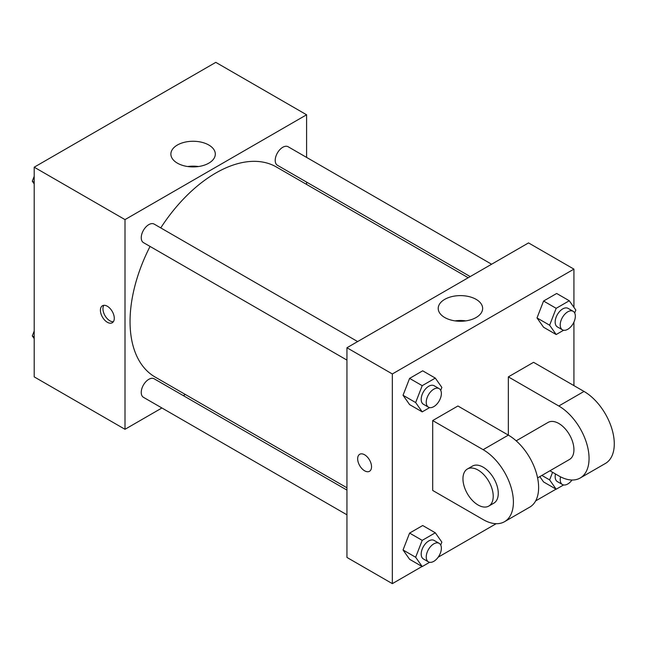 <?xml version="1.0" encoding="UTF-8"?>
<svg xmlns="http://www.w3.org/2000/svg" width="646" height="646" viewBox="0 0 646 646"><rect width="100%" height="100%" fill="white"/><g stroke="black" fill="none" stroke-linecap="round" stroke-linejoin="round"><path stroke-width="0.97" d="M161.92 407.981L125.001 429.299L34.206 376.876L34.206 167.193L215.796 62.355L306.592 114.778L306.592 157.406M185.321 394.472L183.319 395.627M150.05 246.433A121.27 70.018 120 0 0 130.048 321.546A121.27 70.018 120 0 0 155.161 377.062L346.942 487.787M468.213 277.74L276.431 167.015A121.27 70.018 120 0 0 160.749 227.901M306.592 182.115L306.592 184.425M125.001 429.299L125.001 219.616L306.592 114.778M491.614 264.23L288.132 146.747A10.699 6.177 120 0 0 279.888 149.614A10.699 6.177 120 0 0 275.212 160.386A10.699 6.177 120 0 0 277.433 165.279L470.215 276.585M346.942 490.096L154.16 378.79A10.699 6.177 120 0 0 145.915 381.657A10.699 6.177 120 0 0 141.24 392.429A10.699 6.177 120 0 0 143.46 397.322L346.942 514.805M346.942 360.105L143.46 242.63A10.699 6.177 -60 0 1 143.46 230.275A10.699 6.177 -60 0 1 154.16 224.097L357.642 341.572M125.001 219.616L34.206 167.193M177.392 163.155A22.214 12.823 180 0 1 170.883 154.087A22.214 12.823 180 0 1 193.097 141.264A22.214 12.823 180 0 1 215.312 154.087A22.214 12.823 180 0 1 201.6 165.941A22.214 12.823 180 0 1 177.392 163.155M114.285 318.268A9.811 5.661 60 0 1 112.251 322.758A9.811 5.661 60 0 1 102.439 317.097A9.811 5.661 60 0 1 102.439 305.768A9.811 5.661 60 0 1 109.998 308.4A9.811 5.661 60 0 1 114.285 318.268M113.357 321.732A9.811 5.661 60 0 1 104.983 315.628A9.811 5.661 60 0 1 103.885 305.324M187.711 166.531A22.214 12.823 180 0 1 198.475 166.531M422.056 566.485L392.34 583.645L346.942 557.433L346.942 347.75L528.533 242.912L573.931 269.124L573.931 307.359M34.206 183.94L32.3 181.227L34.206 176.31M38.768 164.56L52.108 156.857M34.206 182.325L32.3 181.227M172.74 87.218L186.08 79.515M34.206 338.641L32.3 335.928L34.206 331.01M34.206 337.026L32.3 335.928M429.622 407.594L422.209 411.873L415.653 402.555L422.209 385.67L435.307 378.104L441.864 387.422L440.717 390.37M439.151 388.634L434.112 385.719A10.699 6.177 120 0 0 425.859 388.585A10.699 6.177 120 0 0 421.192 399.357A10.699 6.177 120 0 0 423.405 404.259L428.451 407.166A10.699 6.177 120 0 0 439.151 400.988A10.699 6.177 120 0 0 439.151 388.634A10.699 6.177 120 0 0 430.906 391.5A10.699 6.177 120 0 0 426.239 402.272A10.699 6.177 120 0 0 428.451 407.166M422.209 411.873L409.596 404.598L403.039 395.271L409.596 378.386L422.702 370.82L435.307 378.104M415.653 402.555L403.039 395.271L409.596 378.386L422.702 370.82M422.209 385.67L409.596 378.386M563.595 330.251L556.182 334.531L549.625 325.204L556.182 308.32L569.279 300.753L575.836 310.072L574.69 313.019M573.123 311.283L568.084 308.376A10.699 6.177 120 0 0 559.832 311.243A10.699 6.177 120 0 0 555.164 322.007A10.699 6.177 120 0 0 557.377 326.908L562.424 329.815A10.699 6.177 120 0 0 573.123 323.638A10.699 6.177 120 0 0 573.123 311.283A10.699 6.177 120 0 0 564.879 314.15A10.699 6.177 120 0 0 560.211 324.922A10.699 6.177 120 0 0 562.424 329.815M556.182 334.531L543.569 327.247L537.012 317.929L543.569 301.036L556.674 293.47L569.279 300.753M549.625 325.204L537.012 317.929L543.569 301.036L556.674 293.47M556.182 308.32L543.569 301.036M429.622 562.295L422.209 566.574L415.653 557.256L422.209 540.363L435.307 532.797L441.864 542.123L440.717 545.071M439.151 543.334L434.112 540.419A10.699 6.177 120 0 0 425.859 543.286A10.699 6.177 120 0 0 421.192 554.058A10.699 6.177 120 0 0 423.405 558.952L428.451 561.867A10.699 6.177 120 0 0 439.151 555.689A10.699 6.177 120 0 0 439.151 543.334A10.699 6.177 120 0 0 430.906 546.201A10.699 6.177 120 0 0 426.239 556.965A10.699 6.177 120 0 0 428.451 561.867M422.209 566.574L409.596 559.291L403.039 549.972L409.596 533.087L422.702 525.521L435.307 532.797M415.653 557.256L403.039 549.972L409.596 533.087L422.702 525.521M422.209 540.363L409.596 533.087M563.595 484.944L556.182 489.224L549.625 479.905L552.572 472.299M555.487 473.986A10.699 6.177 120 0 0 555.164 476.708A10.699 6.177 120 0 0 557.377 481.609L562.424 484.516A10.699 6.177 120 0 0 572.033 480.01M556.182 489.224L543.569 481.948L539.822 476.611L543.569 481.948M549.625 479.905L541.873 475.424M560.542 476.845A10.699 6.177 120 0 0 560.211 479.623A10.699 6.177 120 0 0 562.424 484.516M364.602 470.789A9.811 5.661 -120 0 0 369.504 471.281A9.811 5.661 60 0 1 364.594 470.797A9.811 5.661 60 0 1 358.191 462.148A9.811 5.661 60 0 1 359.693 454.291A9.811 5.661 -120 0 0 358.191 462.148A9.811 5.661 -120 0 0 364.602 470.789M359.693 454.291A9.811 5.661 60 0 1 369.504 459.952A9.811 5.661 60 0 1 369.504 471.281M392.34 583.645L392.34 373.961L346.942 347.75L528.533 242.912M346.942 557.433L346.942 347.75M476.142 299.373A22.214 12.823 180 0 1 482.643 308.441A22.214 12.823 180 0 1 460.437 321.264A22.214 12.823 180 0 1 438.222 308.441A22.214 12.823 180 0 1 451.934 296.587A22.214 12.823 180 0 1 476.142 299.373M392.34 373.961L573.931 269.124M465.814 320.876A22.214 12.823 0 0 0 455.05 320.876M573.931 322.079L573.931 385.614M556.028 489.143L535.663 500.892M496.176 523.696L438.206 557.167M543.569 327.247L537.012 317.929M409.596 404.598L403.039 395.271M409.596 559.291L403.039 549.972M432.691 420.562L483.135 449.681A42.797 24.71 60 0 1 511.099 487.399A42.797 24.71 60 0 1 504.534 521.693A42.797 24.71 60 0 1 483.135 519.578L432.691 490.451L432.691 420.562L457.917 405.995L508.354 435.121L508.354 376.876L533.572 362.317L584.016 391.436A42.797 24.71 60 0 1 611.98 429.154A42.797 24.71 60 0 1 605.415 463.448L580.197 478.008A42.797 24.71 60 0 1 558.798 475.892L549.932 470.772M504.534 521.693L529.752 507.134A42.797 24.71 -120 0 0 536.317 472.84A42.797 24.71 -120 0 0 508.354 435.121L483.135 449.681M516.186 440.83L548.099 422.411A21.399 12.355 60 0 1 564.588 428.145A21.399 12.355 60 0 1 573.931 449.681A21.399 12.355 60 0 1 569.497 459.476L537.585 477.903M584.016 391.436L558.798 405.995L508.354 376.876M558.798 405.995A42.797 24.71 60 0 1 586.754 443.713A42.797 24.71 60 0 1 580.197 478.008M467.389 469.004L472.436 466.097A21.399 12.355 60 0 1 488.925 471.83A21.399 12.355 60 0 1 498.268 493.366A21.399 12.355 60 0 1 493.835 503.161L488.788 506.076A21.399 12.355 60 0 1 467.389 493.714A21.399 12.355 60 0 1 467.389 469.004A21.399 12.355 60 0 1 483.878 474.737A21.399 12.355 60 0 1 493.221 496.273A21.399 12.355 60 0 1 488.788 506.076"/></g></svg>
